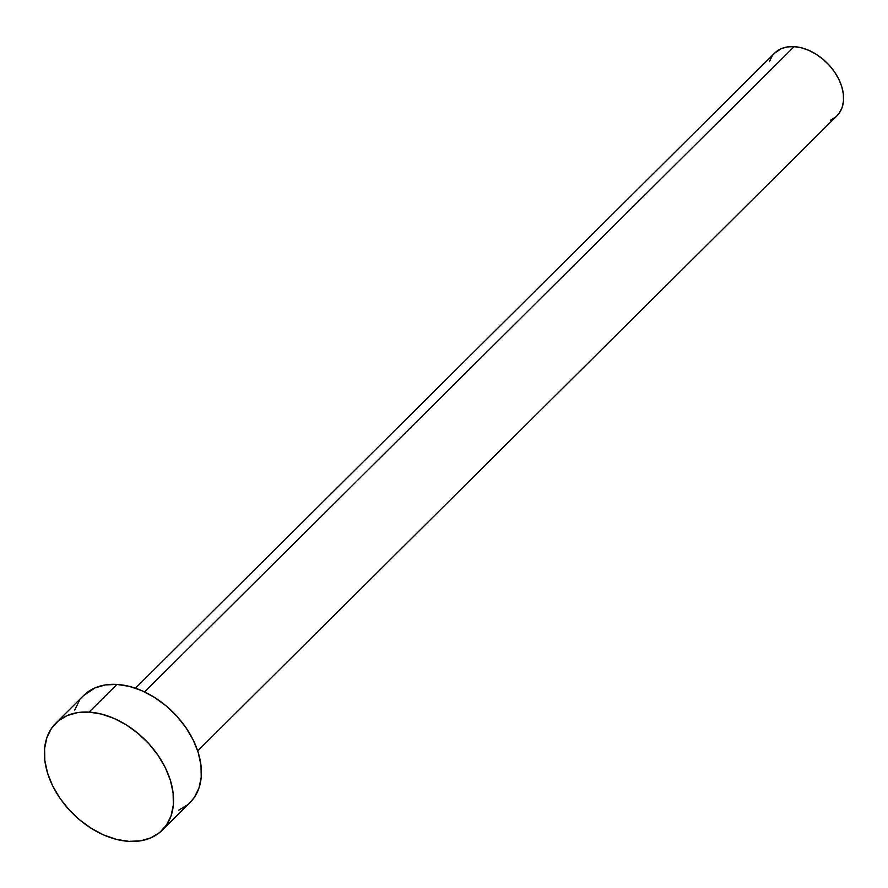 <?xml version="1.0" encoding="UTF-8"?>
<svg xmlns="http://www.w3.org/2000/svg" width="888" height="888" viewBox="0 0 888 888"><rect width="100%" height="100%" fill="white"/><g stroke="black" fill="none" stroke-linecap="round" stroke-linejoin="round"><path stroke-width="1.33" d="M197.691 750.893L836.929 115.84A44.2 30.259 -134.8 0 0 836.119 74.381A44.2 30.259 -134.8 0 0 794.138 46.631L144.578 691.941L794.138 46.631A44.2 30.259 -134.8 0 0 774.636 53.136L135.398 688.189M162.149 830.269L190.021 802.574A75.458 51.648 -134.8 0 0 188.633 731.779A75.458 51.648 -134.8 0 0 116.961 684.415L89.089 712.109L116.961 684.415A75.458 51.648 -134.8 0 0 83.661 695.515L55.789 723.209A75.458 51.648 45.2 0 1 89.089 712.109A75.458 51.648 45.2 0 1 160.761 759.473A75.458 51.648 45.2 0 1 162.149 830.269A75.458 51.648 45.2 0 1 128.849 841.369A75.458 51.648 45.2 0 1 57.176 793.994A75.458 51.648 45.2 0 1 55.789 723.209M83.505 695.681L94.961 687.923L105.35 684.937L116.961 684.415L129.326 686.38L141.991 690.753L154.445 697.369L166.234 705.971L176.89 716.216L186.003 727.738L193.229 740.07L198.29 752.747L200.988 765.29L201.221 777.2L198.979 788.033L194.35 797.369L189.866 802.73M187.512 804.839L178.721 810.178M74.703 710.056L79.332 700.721M128.849 841.369L116.483 839.404L103.829 835.031L91.364 828.415L79.576 819.813L68.931 809.556L59.807 798.046L52.581 785.714L47.53 773.026L44.833 760.494L44.6 748.573L46.831 737.75L51.46 728.415L58.297 720.934L67.088 715.606L77.478 712.62L89.089 712.109L101.454 714.074L114.119 718.448L126.573 725.052L138.362 733.655L149.018 743.911L158.131 755.422L165.357 767.765L170.418 780.441L173.116 792.973L173.349 804.894L171.107 815.717L166.478 825.052L159.64 832.533L150.849 837.861L140.459 840.847L128.849 841.369M774.536 53.236L781.251 48.685L787.334 46.942L794.138 46.631L801.376 47.785L808.79 50.35L816.094 54.224L822.998 59.263L829.237 65.268L834.576 72.006L838.805 79.232L841.769 86.658L843.345 94.006L843.489 100.977L842.179 107.326L839.46 112.787L836.84 115.928M835.453 117.172L830.313 120.291M769.385 61.66L772.094 56.188"/></g></svg>
